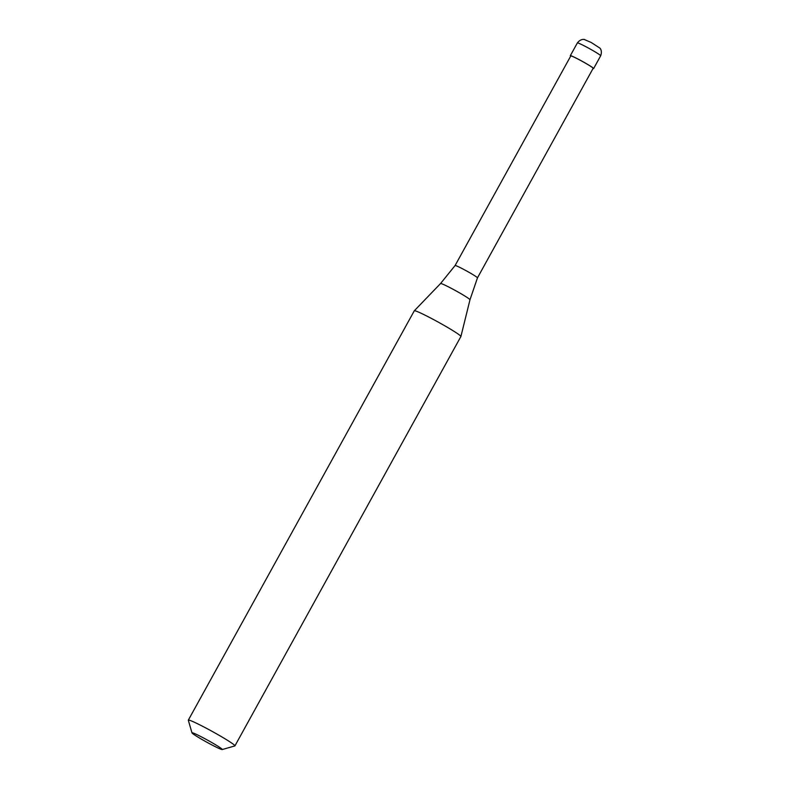 <?xml version="1.0" encoding="UTF-8"?>
<svg xmlns="http://www.w3.org/2000/svg" width="789" height="789" viewBox="0 0 789 789"><rect width="100%" height="100%" fill="white"/><g stroke="black" fill="none" stroke-linecap="round" stroke-linejoin="round"><path stroke-width="1.18" d="M593.042 68.505A13.305 0.838 -151.1 0 0 593.624 68.564A13.305 0.838 -151.1 0 0 580.142 60.181A13.305 0.838 28.9 0 0 570.319 55.694A13.305 0.838 28.9 0 0 570.674 56.157M477.463 277.876L593.15 68.308A12.772 0.799 -151.1 0 0 580.221 60.26A12.772 0.799 28.9 0 0 570.782 55.96L455.095 265.528A12.772 0.799 28.9 0 1 464.524 269.838A12.772 0.799 -151.1 0 1 477.463 277.876L469.978 299.771A16.806 1.055 -151.1 0 0 452.955 289.208A16.806 1.055 28.9 0 0 440.558 283.527L414.314 310.777A26.619 1.667 28.9 0 1 433.94 319.772A26.619 1.667 -151.1 0 1 460.904 336.499A26.619 1.667 -151.1 0 1 460.894 336.518L234.925 745.871A26.619 1.667 -151.1 0 0 207.971 729.115A26.619 1.667 28.9 0 0 188.324 720.15A26.619 1.667 28.9 0 0 188.324 720.258L191.983 732.863A17.299 1.085 28.9 0 1 204.755 738.622A17.299 1.085 -151.1 0 1 222.212 749.55L234.826 745.94A26.619 1.667 -151.1 0 0 234.925 745.871M191.983 732.863A17.299 1.085 28.9 0 0 209.509 743.672A17.299 1.085 -151.1 0 0 222.212 749.55M188.324 720.15L414.294 310.797A26.619 1.667 28.9 0 1 414.314 310.777M577.38 42.912C581.108 38.069 585.172 39.697 584.422 39.549L591.257 42.507L599.788 48.04C599.275 47.498 602.786 50.062 600.676 55.772A13.305 0.838 -151.1 0 0 587.203 47.399A13.305 0.838 28.9 0 0 577.38 42.912L570.319 55.694M600.676 55.772L593.624 68.564M469.978 299.771L460.904 336.499M455.095 265.528L440.558 283.527"/></g></svg>
